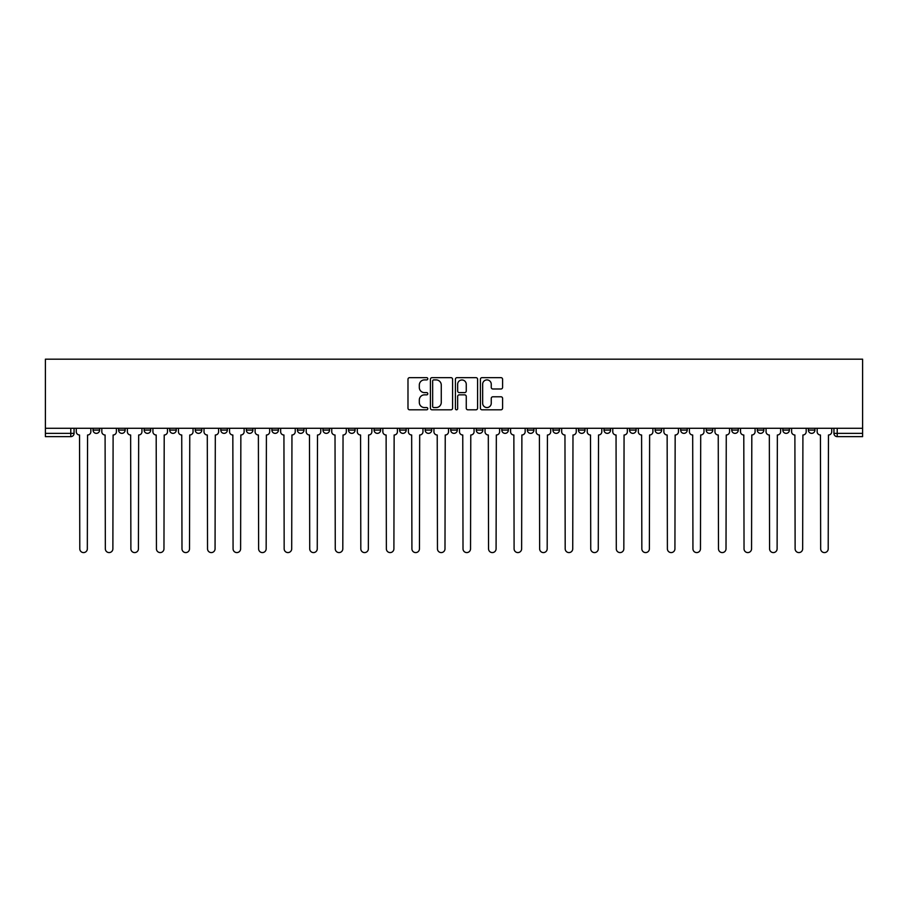 <?xml version="1.0" encoding="UTF-8"?>
<svg xmlns="http://www.w3.org/2000/svg" width="908" height="908" viewBox="0 0 908 908"><rect width="100%" height="100%" fill="white"/><g stroke="black" fill="none" stroke-linecap="round" stroke-linejoin="round"><path stroke-width="1.36" d="M427.793 378.784A1.124 1.124 0 0 0 426.669 377.66L409.599 377.66A1.612 1.612 0 0 0 407.987 379.272L407.987 408.203A1.612 1.612 0 0 0 409.599 409.803L426.669 409.803A1.124 1.124 0 0 0 427.793 408.679A1.124 1.124 0 0 0 426.669 407.556L424.467 407.556A5.142 5.142 0 0 1 419.314 402.414L419.314 400.008A5.142 5.142 0 0 1 424.467 394.855L426.669 394.855A1.124 1.124 0 0 0 427.793 393.731A1.124 1.124 0 0 0 426.669 392.608L424.467 392.608A5.142 5.142 0 0 1 419.314 387.466L419.314 385.049A5.142 5.142 0 0 1 424.467 379.907L426.669 379.907A1.124 1.124 0 0 0 427.793 378.784M782.844 428.292L782.844 430.086L789.393 430.086A3.28 3.28 0 0 1 786.124 433.366A3.28 3.28 0 0 1 782.844 430.086L782.844 428.292M757.295 428.292L757.295 430.086L763.844 430.086A3.28 3.28 0 0 1 760.575 433.366A3.28 3.28 0 0 1 757.295 430.086L757.295 428.292M604.013 428.292L604.013 430.086L610.562 430.086A3.28 3.28 0 0 1 607.282 433.366A3.28 3.28 0 0 1 604.013 430.086L604.013 428.292M578.464 428.292L578.464 430.086L585.013 430.086A3.28 3.28 0 0 1 581.744 433.366A3.28 3.28 0 0 1 578.464 430.086L578.464 428.292M552.915 428.292L552.915 430.086L559.464 430.086A3.28 3.28 0 0 1 556.195 433.366A3.28 3.28 0 0 1 552.915 430.086L552.915 428.292M501.818 428.292L501.818 430.086L508.366 430.086A3.28 3.28 0 0 1 505.098 433.366A3.28 3.28 0 0 1 501.818 430.086L501.818 428.292M450.72 430.086L450.72 428.292L450.72 430.086A3.28 3.28 0 0 0 454 433.366A3.28 3.28 0 0 1 450.72 430.086L457.28 430.086A3.28 3.28 0 0 1 454 433.366A3.28 3.28 0 0 0 457.28 430.086L457.28 428.292L457.28 430.086M425.182 430.086L425.182 428.292L425.182 430.086A3.28 3.28 0 0 0 428.451 433.366A3.28 3.28 0 0 1 425.182 430.086L431.731 430.086A3.28 3.28 0 0 1 428.451 433.366M399.634 430.086L399.634 428.292L399.634 430.086A3.28 3.28 0 0 0 402.902 433.366A3.28 3.28 0 0 1 399.634 430.086L406.182 430.086A3.28 3.28 0 0 1 402.902 433.366A3.28 3.28 0 0 0 406.182 430.086L406.182 428.292L406.182 430.086M374.085 428.292L374.085 430.086L380.634 430.086A3.28 3.28 0 0 1 377.353 433.366A3.28 3.28 0 0 1 374.085 430.086L374.085 428.292M348.536 428.292L348.536 430.086L355.085 430.086A3.28 3.28 0 0 1 351.805 433.366A3.28 3.28 0 0 1 348.536 430.086L348.536 428.292M322.987 428.292L322.987 430.086L329.536 430.086A3.28 3.28 0 0 1 326.256 433.366A3.28 3.28 0 0 1 322.987 430.086L322.987 428.292M297.438 430.086L297.438 428.292L297.438 430.086A3.28 3.28 0 0 0 300.718 433.366A3.28 3.28 0 0 1 297.438 430.086L303.987 430.086A3.28 3.28 0 0 1 300.718 433.366M246.34 430.086L246.34 428.292L246.34 430.086A3.28 3.28 0 0 0 249.621 433.366A3.28 3.28 0 0 1 246.34 430.086L252.889 430.086A3.28 3.28 0 0 1 249.621 433.366A3.28 3.28 0 0 0 252.889 430.086L252.889 428.292L252.889 430.086M220.792 430.086L220.792 428.292L220.792 430.086A3.28 3.28 0 0 0 224.072 433.366A3.28 3.28 0 0 1 220.792 430.086L227.341 430.086A3.28 3.28 0 0 1 224.072 433.366A3.28 3.28 0 0 0 227.341 430.086L227.341 428.292L227.341 430.086M195.243 430.086L195.243 428.292L195.243 430.086A3.28 3.28 0 0 0 198.523 433.366A3.28 3.28 0 0 1 195.243 430.086L201.803 430.086A3.28 3.28 0 0 1 198.523 433.366A3.28 3.28 0 0 0 201.803 430.086L201.803 428.292L201.803 430.086M169.705 430.086L169.705 428.292L169.705 430.086A3.28 3.28 0 0 0 172.974 433.366A3.28 3.28 0 0 1 169.705 430.086L176.254 430.086A3.28 3.28 0 0 1 172.974 433.366M144.156 430.086L144.156 428.292L144.156 430.086A3.28 3.28 0 0 0 147.425 433.366A3.28 3.28 0 0 1 144.156 430.086L150.705 430.086A3.28 3.28 0 0 1 147.425 433.366A3.28 3.28 0 0 0 150.705 430.086L150.705 428.292L150.705 430.086M118.608 430.086L118.608 428.292L118.608 430.086A3.28 3.28 0 0 0 121.876 433.366A3.28 3.28 0 0 1 118.608 430.086L125.156 430.086A3.28 3.28 0 0 1 121.876 433.366A3.28 3.28 0 0 0 125.156 430.086L125.156 428.292L125.156 430.086M500.978 388.987A1.612 1.612 0 0 0 502.589 387.387L502.589 379.272A1.612 1.612 0 0 0 500.978 377.66L482.012 377.66A1.612 1.612 0 0 0 480.4 379.272L480.4 408.203A1.612 1.612 0 0 0 482.012 409.803L500.978 409.803A1.612 1.612 0 0 0 502.589 408.203L502.589 398.396A1.612 1.612 0 0 0 500.978 396.785L492.862 396.785A1.612 1.612 0 0 0 491.251 398.396L491.251 403.254A4.302 4.302 0 0 1 486.949 407.556A4.302 4.302 0 0 1 482.659 403.254L482.659 384.209A4.302 4.302 0 0 1 486.949 379.907A4.302 4.302 0 0 1 491.251 384.209L491.251 387.387A1.612 1.612 0 0 0 492.862 388.987L500.978 388.987M862.6 428.292L45.4 428.292L45.4 359.182L862.6 359.182L862.6 436.646L837.221 436.646A3.28 3.28 0 0 1 833.941 433.366L862.6 433.366M452.593 379.272A1.612 1.612 0 0 0 450.981 377.66L432.015 377.66A1.612 1.612 0 0 0 430.415 379.272L430.415 408.203A1.612 1.612 0 0 0 432.015 409.803L450.981 409.803A1.612 1.612 0 0 0 452.593 408.203L452.593 379.272M457.019 377.66L475.985 377.66A1.612 1.612 0 0 1 477.585 379.272L477.585 408.203A1.612 1.612 0 0 1 475.985 409.803L467.87 409.803A1.612 1.612 0 0 1 466.258 408.203L466.258 396.467A1.612 1.612 0 0 0 464.646 394.855L459.266 394.855A1.612 1.612 0 0 0 457.655 396.467L457.655 408.679A1.124 1.124 0 0 1 456.531 409.803A1.124 1.124 0 0 1 455.407 408.679L455.407 379.272A1.612 1.612 0 0 1 457.019 377.66M833.941 428.292L833.941 433.366M74.059 428.292L74.059 433.366L74.059 428.292M70.779 428.292L70.779 436.646L45.4 436.646L45.4 433.366L74.059 433.366A3.28 3.28 0 0 1 70.779 436.646A3.28 3.28 0 0 0 74.059 433.366M45.4 428.292L45.4 433.366M814.941 428.292L814.941 430.086A3.28 3.28 0 0 1 811.673 433.366A3.28 3.28 0 0 1 808.392 430.086L814.941 430.086M808.392 428.292L808.392 430.086M789.393 428.292L789.393 430.086M763.844 428.292L763.844 430.086L763.844 428.292M738.295 428.292L738.295 430.086A3.28 3.28 0 0 1 735.026 433.366A3.28 3.28 0 0 1 731.746 430.086L738.295 430.086M731.746 428.292L731.746 430.086M712.757 428.292L712.757 430.086A3.28 3.28 0 0 1 709.477 433.366A3.28 3.28 0 0 1 706.197 430.086L712.757 430.086M706.197 428.292L706.197 430.086M687.208 428.292L687.208 430.086A3.28 3.28 0 0 1 683.928 433.366A3.28 3.28 0 0 1 680.66 430.086L687.208 430.086M680.66 428.292L680.66 430.086M661.66 428.292L661.66 430.086A3.28 3.28 0 0 1 658.379 433.366A3.28 3.28 0 0 1 655.111 430.086L661.66 430.086M655.111 428.292L655.111 430.086M636.111 428.292L636.111 430.086A3.28 3.28 0 0 1 632.831 433.366A3.28 3.28 0 0 1 629.562 430.086L636.111 430.086M629.562 428.292L629.562 430.086M610.562 428.292L610.562 430.086A3.28 3.28 0 0 1 607.282 433.366M585.013 428.292L585.013 430.086M559.464 430.086L559.464 428.292L559.464 430.086A3.28 3.28 0 0 1 556.195 433.366M533.915 428.292L533.915 430.086A3.28 3.28 0 0 1 530.647 433.366A3.28 3.28 0 0 1 527.366 430.086A3.28 3.28 0 0 0 530.647 433.366A3.28 3.28 0 0 0 533.915 430.086L527.366 430.086L527.366 428.292M508.366 430.086L508.366 428.292L508.366 430.086A3.28 3.28 0 0 1 505.098 433.366M482.818 428.292L482.818 430.086A3.28 3.28 0 0 1 479.549 433.366A3.28 3.28 0 0 1 476.269 430.086A3.28 3.28 0 0 0 479.549 433.366M476.269 428.292L476.269 430.086L482.818 430.086M431.731 428.292L431.731 430.086L431.731 428.292M380.634 430.086L380.634 428.292L380.634 430.086A3.28 3.28 0 0 1 377.353 433.366M355.085 430.086L355.085 428.292L355.085 430.086A3.28 3.28 0 0 1 351.805 433.366M329.536 430.086L329.536 428.292L329.536 430.086A3.28 3.28 0 0 1 326.256 433.366M303.987 428.292L303.987 430.086L303.987 428.292M278.438 430.086L278.438 428.292L278.438 430.086A3.28 3.28 0 0 1 275.169 433.366A3.28 3.28 0 0 1 271.889 430.086L278.438 430.086A3.28 3.28 0 0 1 275.169 433.366M271.889 428.292L271.889 430.086M176.254 428.292L176.254 430.086L176.254 428.292M99.608 428.292L99.608 430.086A3.28 3.28 0 0 1 96.327 433.366A3.28 3.28 0 0 1 93.059 430.086A3.28 3.28 0 0 0 96.327 433.366A3.28 3.28 0 0 0 99.608 430.086L99.608 428.292M93.059 428.292L93.059 430.086L99.608 430.086M433.786 379.907A1.124 1.124 0 0 0 432.662 381.031L432.662 406.432A1.124 1.124 0 0 0 433.786 407.556L436.112 407.556A5.142 5.142 0 0 0 441.265 402.414L441.265 385.049A5.142 5.142 0 0 0 436.112 379.907L433.786 379.907M466.258 384.288A4.302 4.302 0 0 0 461.956 379.987A4.302 4.302 0 0 0 457.655 384.288L457.655 390.996A1.612 1.612 0 0 0 459.266 392.608L464.646 392.608A1.612 1.612 0 0 0 466.258 390.996L466.258 384.288M76.272 428.292L76.272 431.731A3.28 3.28 139.8 0 0 79.541 435L79.79 548.818A3.768 3.768 139.8 0 0 83.559 552.586A3.768 3.768 139.8 0 0 87.327 548.818L87.565 435A3.28 3.28 139.8 0 0 90.845 431.731L90.845 428.292M101.821 428.292L101.821 431.731A3.28 3.28 139.8 0 0 105.09 435L105.339 548.818A3.768 3.768 139.8 0 0 109.108 552.586A3.768 3.768 139.8 0 0 112.876 548.818L113.114 435A3.28 3.28 139.8 0 0 116.394 431.731L116.394 428.292M127.37 428.292L127.37 431.731A3.28 3.28 139.8 0 0 130.638 435L130.888 548.818A3.768 3.768 139.8 0 0 134.656 552.586A3.768 3.768 139.8 0 0 138.425 548.818L138.663 435A3.28 3.28 139.8 0 0 141.943 431.731L141.943 428.292M152.919 428.292L152.919 431.731A3.28 3.28 139.8 0 0 156.187 435L156.437 548.818A3.768 3.768 139.8 0 0 160.205 552.586A3.768 3.768 139.8 0 0 163.962 548.818L164.212 435A3.28 3.28 139.8 0 0 167.492 431.731L167.492 428.292M178.456 428.292L178.456 431.731A3.28 3.28 139.8 0 0 181.736 435L181.986 548.818A3.768 3.768 139.8 0 0 185.754 552.586A3.768 3.768 139.8 0 0 189.511 548.818L189.761 435A3.28 3.28 139.8 0 0 193.041 431.731L193.041 428.292M204.005 428.292L204.005 431.731A3.28 3.28 139.8 0 0 207.285 435L207.535 548.818A3.768 3.768 139.8 0 0 211.292 552.586A3.768 3.768 139.8 0 0 215.06 548.818L215.309 435A3.28 3.28 139.8 0 0 218.59 431.731L218.59 428.292M229.554 428.292L229.554 431.731A3.28 3.28 139.8 0 0 232.834 435L233.072 548.818A3.768 3.768 139.8 0 0 236.84 552.586A3.768 3.768 139.8 0 0 240.609 548.818L240.858 435A3.28 3.28 139.8 0 0 244.127 431.731L244.127 428.292M255.103 428.292L255.103 431.731A3.28 3.28 139.8 0 0 258.383 435L258.621 548.818A3.768 3.768 139.8 0 0 262.389 552.586A3.768 3.768 139.8 0 0 266.158 548.818L266.407 435A3.28 3.28 139.8 0 0 269.676 431.731L269.676 428.292M280.651 428.292L280.651 431.731A3.28 3.28 139.8 0 0 283.932 435L284.17 548.818A3.768 3.768 139.8 0 0 287.938 552.586A3.768 3.768 139.8 0 0 291.706 548.818L291.956 435A3.28 3.28 139.8 0 0 295.225 431.731L295.225 428.292M306.2 428.292L306.2 431.731A3.28 3.28 139.8 0 0 309.48 435L309.719 548.818A3.768 3.768 139.8 0 0 313.487 552.586A3.768 3.768 139.8 0 0 317.255 548.818L317.505 435A3.28 3.28 139.8 0 0 320.774 431.731L320.774 428.292M331.749 428.292L331.749 431.731A3.28 3.28 139.8 0 0 335.018 435L335.268 548.818A3.768 3.768 139.8 0 0 339.036 552.586A3.768 3.768 139.8 0 0 342.804 548.818L343.042 435A3.28 3.28 139.8 0 0 346.323 431.731L346.323 428.292M357.298 428.292L357.298 431.731A3.28 3.28 139.8 0 0 360.567 435L360.816 548.818A3.768 3.768 139.8 0 0 364.585 552.586A3.768 3.768 139.8 0 0 368.353 548.818L368.591 435A3.28 3.28 139.8 0 0 371.871 431.731L371.871 428.292M382.847 428.292L382.847 431.731A3.28 3.28 139.8 0 0 386.116 435L386.365 548.818A3.768 3.768 139.8 0 0 390.134 552.586A3.768 3.768 139.8 0 0 393.902 548.818L394.14 435A3.28 3.28 139.8 0 0 397.42 431.731L397.42 428.292M408.396 428.292L408.396 431.731A3.28 3.28 139.8 0 0 411.664 435L411.914 548.818A3.768 3.768 139.8 0 0 415.682 552.586A3.768 3.768 139.8 0 0 419.451 548.818L419.689 435A3.28 3.28 139.8 0 0 422.969 431.731L422.969 428.292M433.933 428.292L433.933 431.731A3.28 3.28 139.8 0 0 437.213 435L437.463 548.818A3.768 3.768 139.8 0 0 441.231 552.586A3.768 3.768 139.8 0 0 444.988 548.818L445.238 435A3.28 3.28 139.8 0 0 448.518 431.731L448.518 428.292M459.482 428.292L459.482 431.731A3.28 3.28 139.8 0 0 462.762 435L463.012 548.818A3.768 3.768 139.8 0 0 466.769 552.586A3.768 3.768 139.8 0 0 470.537 548.818L470.787 435A3.28 3.28 139.8 0 0 474.067 431.731L474.067 428.292M485.031 428.292L485.031 431.731A3.28 3.28 139.8 0 0 488.311 435L488.549 548.818A3.768 3.768 139.8 0 0 492.318 552.586A3.768 3.768 139.8 0 0 496.086 548.818L496.336 435A3.28 3.28 139.8 0 0 499.604 431.731L499.604 428.292M510.58 428.292L510.58 431.731A3.28 3.28 139.8 0 0 513.86 435L514.098 548.818A3.768 3.768 139.8 0 0 517.866 552.586A3.768 3.768 139.8 0 0 521.635 548.818L521.884 435A3.28 3.28 139.8 0 0 525.153 431.731L525.153 428.292M536.129 428.292L536.129 431.731A3.28 3.28 139.8 0 0 539.409 435L539.647 548.818A3.768 3.768 139.8 0 0 543.415 552.586A3.768 3.768 139.8 0 0 547.183 548.818L547.433 435A3.28 3.28 139.8 0 0 550.702 431.731L550.702 428.292M561.677 428.292L561.677 431.731A3.28 3.28 139.8 0 0 564.958 435L565.196 548.818A3.768 3.768 139.8 0 0 568.964 552.586A3.768 3.768 139.8 0 0 572.732 548.818L572.982 435A3.28 3.28 139.8 0 0 576.251 431.731L576.251 428.292M587.226 428.292L587.226 431.731A3.28 3.28 139.8 0 0 590.495 435L590.745 548.818A3.768 3.768 139.8 0 0 594.513 552.586A3.768 3.768 139.8 0 0 598.281 548.818L598.52 435A3.28 3.28 139.8 0 0 601.8 431.731L601.8 428.292M612.775 428.292L612.775 431.731A3.28 3.28 139.8 0 0 616.044 435L616.294 548.818A3.768 3.768 139.8 0 0 620.062 552.586A3.768 3.768 139.8 0 0 623.83 548.818L624.068 435A3.28 3.28 139.8 0 0 627.349 431.731L627.349 428.292M638.324 428.292L638.324 431.731A3.28 3.28 139.8 0 0 641.593 435L641.842 548.818A3.768 3.768 139.8 0 0 645.611 552.586A3.768 3.768 139.8 0 0 649.379 548.818L649.617 435A3.28 3.28 139.8 0 0 652.897 431.731L652.897 428.292M663.873 428.292L663.873 431.731A3.28 3.28 139.8 0 0 667.142 435L667.391 548.818A3.768 3.768 139.8 0 0 671.16 552.586A3.768 3.768 139.8 0 0 674.928 548.818L675.166 435A3.28 3.28 139.8 0 0 678.446 431.731L678.446 428.292M689.41 428.292L689.41 431.731A3.28 3.28 139.8 0 0 692.69 435L692.94 548.818A3.768 3.768 139.8 0 0 696.708 552.586A3.768 3.768 139.8 0 0 700.465 548.818L700.715 435A3.28 3.28 139.8 0 0 703.995 431.731L703.995 428.292M714.959 428.292L714.959 431.731A3.28 3.28 139.8 0 0 718.239 435L718.489 548.818A3.768 3.768 139.8 0 0 722.246 552.586A3.768 3.768 139.8 0 0 726.014 548.818L726.264 435A3.28 3.28 139.8 0 0 729.544 431.731L729.544 428.292M740.508 428.292L740.508 431.731A3.28 3.28 139.8 0 0 743.788 435L744.038 548.818A3.768 3.768 139.8 0 0 747.795 552.586A3.768 3.768 139.8 0 0 751.563 548.818L751.813 435A3.28 3.28 139.8 0 0 755.081 431.731L755.081 428.292M766.057 428.292L766.057 431.731A3.28 3.28 139.8 0 0 769.337 435L769.575 548.818A3.768 3.768 139.8 0 0 773.344 552.586A3.768 3.768 139.8 0 0 777.112 548.818L777.361 435A3.28 3.28 139.8 0 0 780.63 431.731L780.63 428.292M791.606 428.292L791.606 431.731A3.28 3.28 139.8 0 0 794.886 435L795.124 548.818A3.768 3.768 139.8 0 0 798.892 552.586A3.768 3.768 139.8 0 0 802.661 548.818L802.91 435A3.28 3.28 139.8 0 0 806.179 431.731L806.179 428.292M817.155 428.292L817.155 431.731A3.28 3.28 139.8 0 0 820.435 435L820.673 548.818A3.768 3.768 139.8 0 0 824.441 552.586A3.768 3.768 139.8 0 0 828.21 548.818L828.459 435A3.28 3.28 139.8 0 0 831.728 431.731L831.728 428.292M837.221 428.292L837.221 436.646"/></g></svg>
